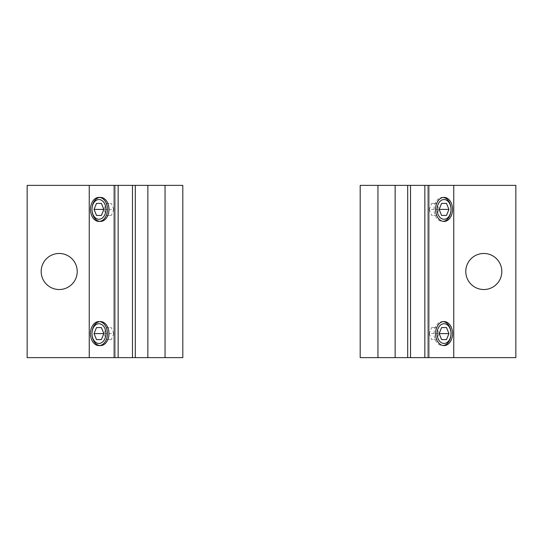 <?xml version="1.0" encoding="UTF-8"?>
<svg xmlns="http://www.w3.org/2000/svg" width="543" height="543" viewBox="0 0 543 543"><rect width="100%" height="100%" fill="white"/><g stroke="black" fill="none" stroke-linecap="round" stroke-linejoin="round"><path stroke-width="0.41" stroke-dasharray="2.71 2.04" d="M501.827 271.5A18.028 18.028 0 0 0 483.806 253.472A18.028 18.028 0 0 0 465.779 271.5A18.028 18.028 0 0 0 483.806 289.528A18.028 18.028 0 0 0 501.827 271.5M443.285 197.442A12.014 8.498 90 0 0 442.518 197.394A12.014 8.498 90 0 0 434.02 209.408A12.014 8.498 90 0 0 442.518 221.429A12.014 8.498 90 0 0 443.285 221.381M443.285 321.619A12.014 8.498 90 0 0 442.518 321.571A12.014 8.498 90 0 0 434.02 333.592A12.014 8.498 90 0 0 442.518 345.606A12.014 8.498 90 0 0 443.285 345.558M429.228 333.592L431.685 339.599L436.586 339.599L439.043 333.592L436.586 327.578L431.685 327.578L429.228 333.592L439.043 333.592M436.586 339.599L431.685 339.599M431.685 327.578L436.586 327.578M429.228 209.408L431.685 215.422L436.586 215.422L439.043 209.408L436.586 203.401L431.685 203.401L429.228 209.408L439.043 209.408M436.586 215.422L431.685 215.422M431.685 203.401L436.586 203.401M453.758 185.373L453.758 357.627M515.85 185.373L515.85 357.627L360.192 357.627L360.192 185.373L515.85 185.373M410.528 185.373L427.721 185.373L427.721 357.627L410.528 357.627L427.721 357.627L427.721 185.373L410.528 185.373M41.173 271.5A18.028 18.028 0 0 0 59.194 289.528A18.028 18.028 0 0 0 77.221 271.5A18.028 18.028 0 0 0 59.194 253.472A18.028 18.028 0 0 0 41.173 271.5M99.715 345.558A12.014 8.498 -90 0 0 100.482 345.606A12.014 8.498 -90 0 0 108.98 333.592A12.014 8.498 -90 0 0 100.482 321.571A12.014 8.498 -90 0 0 99.715 321.619M99.715 221.381A12.014 8.498 -90 0 0 100.482 221.429A12.014 8.498 -90 0 0 108.98 209.408A12.014 8.498 -90 0 0 100.482 197.394A12.014 8.498 -90 0 0 99.715 197.442M113.772 209.408L111.315 203.401L106.414 203.401L103.957 209.408L106.414 215.422L111.315 215.422L113.772 209.408L103.957 209.408M106.414 203.401L111.315 203.401M111.315 215.422L106.414 215.422M113.772 333.592L111.315 327.578L106.414 327.578L103.957 333.592L106.414 339.599L111.315 339.599L113.772 333.592L103.957 333.592M106.414 327.578L111.315 327.578M111.315 339.599L106.414 339.599M89.242 357.627L89.242 185.373M27.15 357.627L27.15 185.373L182.808 185.373L182.808 357.627L27.15 357.627M132.472 357.627L115.279 357.627L115.279 185.373L132.472 185.373L115.279 185.373L115.279 357.627L132.472 357.627M442.518 197.394L444.052 197.394M442.518 321.571L444.052 321.571M442.518 345.606L444.052 345.606M442.518 221.429L444.052 221.429M100.482 345.606L98.948 345.606M100.482 221.429L98.948 221.429M100.482 197.394L98.948 197.394M100.482 321.571L98.948 321.571"/><path stroke-width="0.81" d="M465.779 271.5A18.028 18.028 0 0 1 483.806 253.472A18.028 18.028 0 0 1 501.827 271.5A18.028 18.028 0 0 1 483.806 289.528A18.028 18.028 0 0 1 465.779 271.5M443.285 221.381A12.014 8.498 90 0 0 451.016 209.408A9.849 6.964 90 0 0 444.052 199.559A9.849 6.964 90 0 0 437.088 209.408A9.849 6.964 90 0 0 444.052 219.263A9.849 6.964 90 0 0 451.016 209.408A12.014 8.498 90 0 0 443.285 197.442M435.554 209.408A12.014 8.498 -90 0 1 444.052 197.394A12.014 8.498 -90 0 1 452.55 209.408A12.014 8.498 -90 0 1 444.052 221.429A12.014 8.498 -90 0 1 435.554 209.408M443.285 345.558A12.014 8.498 90 0 0 451.016 333.592A9.849 6.964 90 0 0 444.052 323.737A9.849 6.964 90 0 0 437.088 333.592A9.849 6.964 90 0 0 444.052 343.441A9.849 6.964 90 0 0 451.016 333.592A12.014 8.498 90 0 0 443.285 321.619M435.554 333.592A12.014 8.498 -90 0 1 444.052 321.571A12.014 8.498 -90 0 1 452.55 333.592A12.014 8.498 -90 0 1 444.052 345.606A12.014 8.498 -90 0 1 435.554 333.592M441.595 339.599L439.144 333.592L441.595 327.578L446.502 327.578L448.952 333.592L446.502 339.599L441.595 339.599L446.502 339.599M448.952 333.592L439.144 333.592M446.502 327.578L441.595 327.578M441.595 215.422L439.144 209.408L441.595 203.401L446.502 203.401L448.952 209.408L446.502 215.422L441.595 215.422L446.502 215.422M448.952 209.408L439.144 209.408M446.502 203.401L441.595 203.401M424.85 357.627L424.85 185.373L410.528 185.373L410.528 357.627L515.85 357.627L515.85 185.373L453.758 185.373L453.758 357.627M424.85 185.373L428.855 185.373L428.855 357.627M428.855 185.373L453.758 185.373M395.148 357.627L395.148 185.373L360.192 185.373L360.192 357.627L410.528 357.627M377.955 185.373L377.955 357.627M395.148 185.373L410.528 185.373M77.221 271.5A18.028 18.028 0 0 1 59.194 289.528A18.028 18.028 0 0 1 41.173 271.5A18.028 18.028 0 0 1 59.194 253.472A18.028 18.028 0 0 1 77.221 271.5M99.715 321.619A12.014 8.498 -90 0 0 91.984 333.592A9.849 6.964 -90 0 0 98.948 343.441A9.849 6.964 -90 0 0 105.912 333.592A9.849 6.964 -90 0 0 98.948 323.737A9.849 6.964 -90 0 0 91.984 333.592A9.849 6.964 -90 0 0 102.43 342.117A9.849 6.964 -90 0 0 102.43 325.06A9.849 6.964 -90 0 0 91.984 333.592A12.014 8.498 -90 0 0 104.731 343.997A12.014 8.498 -90 0 0 104.731 323.18A12.014 8.498 -90 0 0 91.984 333.592A12.014 8.498 -90 0 0 104.731 343.997A12.014 8.498 -90 0 0 104.731 323.18A12.014 8.498 -90 0 0 91.984 333.592A12.014 8.498 -90 0 0 99.715 345.558M107.446 333.592A12.014 8.498 90 0 1 98.948 345.606A12.014 8.498 90 0 1 90.45 333.592A12.014 8.498 90 0 1 98.948 321.571A12.014 8.498 90 0 1 107.446 333.592M99.715 197.442A12.014 8.498 -90 0 0 91.984 209.408A9.849 6.964 -90 0 0 98.948 219.263A9.849 6.964 -90 0 0 105.912 209.408A9.849 6.964 -90 0 0 98.948 199.559A9.849 6.964 -90 0 0 91.984 209.408A9.849 6.964 -90 0 0 102.43 217.94A9.849 6.964 -90 0 0 102.43 200.883A9.849 6.964 -90 0 0 91.984 209.408A12.014 8.498 -90 0 0 104.731 219.82A12.014 8.498 -90 0 0 104.731 199.003A12.014 8.498 -90 0 0 91.984 209.408A12.014 8.498 -90 0 0 104.731 219.82A12.014 8.498 -90 0 0 104.731 199.003A12.014 8.498 -90 0 0 91.984 209.408A12.014 8.498 -90 0 0 99.715 221.381M107.446 209.408A12.014 8.498 90 0 1 98.948 221.429A12.014 8.498 90 0 1 90.45 209.408A12.014 8.498 90 0 1 98.948 197.394A12.014 8.498 90 0 1 107.446 209.408M101.405 203.401L103.856 209.408L101.405 215.422L96.498 215.422L94.048 209.408L96.498 203.401L101.405 203.401L96.498 203.401M94.048 209.408L103.856 209.408M96.498 215.422L101.405 215.422M101.405 327.578L103.856 333.592L101.405 339.599L96.498 339.599L94.048 333.592L96.498 327.578L101.405 327.578L96.498 327.578M94.048 333.592L103.856 333.592M96.498 339.599L101.405 339.599M91.984 209.408A9.849 6.964 -90 0 0 102.43 217.94A9.849 6.964 -90 0 0 102.43 200.883A9.849 6.964 -90 0 0 91.984 209.408M91.984 333.592A9.849 6.964 -90 0 0 102.43 342.117A9.849 6.964 -90 0 0 102.43 325.06A9.849 6.964 -90 0 0 91.984 333.592M118.15 185.373L118.15 357.627L132.472 357.627L132.472 185.373L27.15 185.373L27.15 357.627L89.242 357.627L89.242 185.373M118.15 357.627L114.145 357.627L114.145 185.373M114.145 357.627L89.242 357.627M147.852 185.373L147.852 357.627L182.808 357.627L182.808 185.373L132.472 185.373M165.045 357.627L165.045 185.373M147.852 357.627L132.472 357.627M407.698 185.373L407.698 357.627M135.302 357.627L135.302 185.373"/></g></svg>
